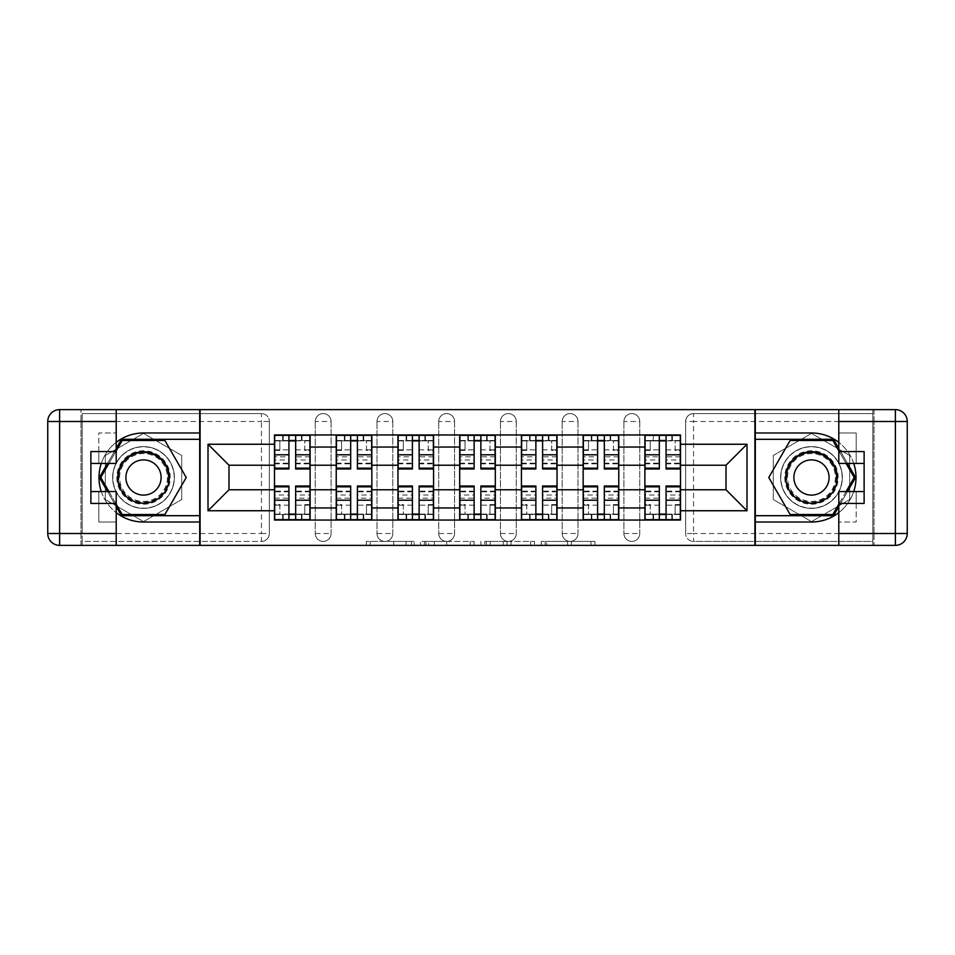 <?xml version="1.0" encoding="UTF-8"?>
<svg xmlns="http://www.w3.org/2000/svg" width="955" height="955" viewBox="0 0 955 955"><rect width="100%" height="100%" fill="white"/><g stroke="black" fill="none" stroke-linecap="round" stroke-linejoin="round"><path stroke-width="0.72" stroke-dasharray="4.78 3.58" d="M414.183 545.365L370.194 545.365L414.183 545.365L414.183 541.413L393.699 541.413L393.699 545.365L393.699 541.413L414.183 541.413L414.183 545.365L414.183 541.413L393.699 541.413L393.699 545.365L393.699 541.413L414.183 541.413L370.194 541.413L414.183 541.413M623.913 421.501A7.915 7.915 0 0 1 631.828 413.587A7.915 7.915 0 0 1 639.743 421.501A7.915 7.915 0 0 0 631.828 413.587A7.915 7.915 0 0 0 623.913 421.501L623.913 533.499A7.915 7.915 0 0 0 631.828 541.413A7.915 7.915 0 0 0 639.743 533.499L639.743 421.501A7.915 7.915 0 0 0 631.828 413.587A7.915 7.915 0 0 0 623.913 421.501L623.913 533.499A7.915 7.915 0 0 0 631.828 541.413A7.915 7.915 0 0 0 639.743 533.499L639.743 421.501L623.913 421.501M562.185 421.501A7.915 7.915 0 0 1 570.099 413.587A7.915 7.915 0 0 1 578.014 421.501A7.915 7.915 0 0 0 570.099 413.587A7.915 7.915 0 0 0 562.185 421.501L562.185 533.499A7.915 7.915 0 0 0 570.099 541.413A7.915 7.915 0 0 0 578.014 533.499L578.014 421.501A7.915 7.915 0 0 0 570.099 413.587A7.915 7.915 0 0 0 562.185 421.501L562.185 533.499A7.915 7.915 0 0 0 570.099 541.413A7.915 7.915 0 0 0 578.014 533.499L578.014 421.501L562.185 421.501M500.456 421.501A7.915 7.915 0 0 1 508.37 413.587A7.915 7.915 0 0 1 516.285 421.501A7.915 7.915 0 0 0 508.37 413.587A7.915 7.915 0 0 0 500.456 421.501L500.456 533.499A7.915 7.915 0 0 0 508.37 541.413A7.915 7.915 0 0 0 516.285 533.499L516.285 421.501A7.915 7.915 0 0 0 508.37 413.587A7.915 7.915 0 0 0 500.456 421.501L500.456 533.499A7.915 7.915 0 0 0 508.37 541.413A7.915 7.915 0 0 0 516.285 533.499L516.285 421.501L500.456 421.501M438.715 421.501A7.915 7.915 0 0 1 446.63 413.587A7.915 7.915 0 0 1 454.544 421.501A7.915 7.915 0 0 0 446.63 413.587A7.915 7.915 0 0 0 438.715 421.501L438.715 533.499A7.915 7.915 0 0 0 446.63 541.413A7.915 7.915 0 0 0 454.544 533.499L454.544 421.501A7.915 7.915 0 0 0 446.63 413.587A7.915 7.915 0 0 0 438.715 421.501L438.715 533.499A7.915 7.915 0 0 0 446.63 541.413A7.915 7.915 0 0 0 454.544 533.499L454.544 421.501L438.715 421.501M376.986 421.501A7.915 7.915 0 0 1 384.901 413.587A7.915 7.915 0 0 1 392.815 421.501A7.915 7.915 0 0 0 384.901 413.587A7.915 7.915 0 0 0 376.986 421.501L376.986 533.499A7.915 7.915 0 0 0 384.901 541.413A7.915 7.915 0 0 0 392.815 533.499L392.815 421.501A7.915 7.915 0 0 0 384.901 413.587A7.915 7.915 0 0 0 376.986 421.501L376.986 533.499A7.915 7.915 0 0 0 384.901 541.413A7.915 7.915 0 0 0 392.815 533.499L392.815 421.501L376.986 421.501M315.257 421.501A7.915 7.915 0 0 1 323.172 413.587A7.915 7.915 0 0 1 331.087 421.501A7.915 7.915 0 0 0 323.172 413.587A7.915 7.915 0 0 0 315.257 421.501L315.257 533.499A7.915 7.915 0 0 0 323.172 541.413A7.915 7.915 0 0 0 331.087 533.499L331.087 421.501A7.915 7.915 0 0 0 323.172 413.587A7.915 7.915 0 0 0 315.257 421.501L315.257 533.499A7.915 7.915 0 0 0 323.172 541.413A7.915 7.915 0 0 0 331.087 533.499L331.087 421.501L315.257 421.501M143.513 508.37A30.87 30.87 0 0 1 112.642 477.5A30.87 30.87 0 0 1 143.513 446.63A30.87 30.87 0 0 1 174.383 477.5A30.87 30.87 0 0 1 143.513 508.37A30.87 30.87 0 0 1 112.642 477.5A30.87 30.87 0 0 1 143.513 446.63A30.87 30.87 0 0 1 174.383 477.5A30.87 30.87 0 0 1 143.513 508.37A30.87 30.87 0 0 1 112.642 477.5A30.87 30.87 0 0 1 143.513 446.63A30.87 30.87 0 0 0 112.642 477.5A30.87 30.87 0 0 0 143.513 508.37A30.87 30.87 0 0 0 174.383 477.5A30.87 30.87 0 0 0 143.513 446.63A30.87 30.87 0 0 1 174.383 477.5A30.87 30.87 0 0 1 143.513 508.37M811.487 508.37A30.87 30.87 0 0 1 780.617 477.5A30.87 30.87 0 0 1 811.487 446.63A30.87 30.87 0 0 1 842.358 477.5A30.87 30.87 0 0 1 811.487 508.37A30.87 30.87 0 0 1 780.617 477.5A30.87 30.87 0 0 1 811.487 446.63A30.87 30.87 0 0 1 842.358 477.5A30.87 30.87 0 0 1 811.487 508.37A30.87 30.87 0 0 0 842.358 477.5A30.87 30.87 0 0 0 811.487 446.63A30.87 30.87 0 0 1 842.358 477.5A30.87 30.87 0 0 1 811.487 508.37A30.87 30.87 0 0 1 780.617 477.5A30.87 30.87 0 0 1 811.487 446.63A30.87 30.87 0 0 0 780.617 477.5A30.87 30.87 0 0 0 811.487 508.37M591.014 545.365L545.186 545.365L591.014 545.365L591.014 541.413L571.4 541.413L594.905 541.413L594.905 545.365L594.905 541.413L545.186 541.413L594.905 541.413L594.905 545.365L594.905 541.413L591.014 541.413L591.014 545.365M567.521 545.365L546.738 545.365L567.521 545.365L567.521 541.413L571.4 541.413L567.521 541.413L567.521 545.365L567.521 541.413L546.738 541.413L546.738 545.365L546.738 541.413L567.521 541.413L567.521 545.365M541.294 545.365L545.186 545.365L541.294 545.365L541.294 541.413L545.186 541.413L541.294 541.413L541.294 545.365M366.314 545.365L370.194 545.365L366.314 545.365L366.314 541.413L370.194 541.413L366.314 541.413L366.314 545.365M872.822 533.499L693.557 533.499L693.557 541.413L872.822 541.413L872.822 545.365L82.178 545.365L199.702 545.365L199.702 409.635L872.822 409.635L755.298 409.635L755.298 545.365L872.822 545.365L872.822 409.635L872.822 413.587L693.557 413.587A7.915 7.915 0 0 0 685.642 421.501L685.642 533.499A7.915 7.915 0 0 0 693.557 541.413A7.915 7.915 0 0 1 685.642 533.499A7.915 7.915 0 0 0 693.557 541.413L872.822 541.413L872.822 413.587L693.557 413.587A7.915 7.915 0 0 0 685.642 421.501L685.642 533.499L693.557 533.499L693.557 421.501L872.822 421.501M474.098 545.365L470.218 545.365L474.098 545.365L474.098 541.413L474.098 545.365M424.378 545.365L470.218 545.365L420.498 545.365L424.378 545.365L424.378 541.413L474.098 541.413L420.498 541.413L420.498 545.365L420.498 541.413L424.378 541.413L424.378 545.365M484.782 545.365L534.502 545.365L480.902 545.365L484.782 545.365L484.782 541.413L534.502 541.413L534.502 545.365L534.502 541.413L510.997 541.413L510.997 545.365M269.358 533.499L269.358 421.501A7.915 7.915 0 0 0 261.443 413.587A7.915 7.915 0 0 1 269.358 421.501A7.915 7.915 0 0 0 261.443 413.587L82.178 413.587L82.178 545.365L82.178 541.413L261.443 541.413A7.915 7.915 0 0 0 269.358 533.499L269.358 421.501L261.443 421.501L261.443 533.499L82.178 533.499L82.178 541.413L261.443 541.413A7.915 7.915 0 0 0 269.358 533.499A7.915 7.915 0 0 1 261.443 541.413L261.443 533.499L269.358 533.499M82.178 421.501L261.443 421.501L261.443 413.587L82.178 413.587L82.178 533.499M644.888 434.955L680.509 434.955L680.509 440.9L644.888 440.9L644.888 434.955L618.768 434.955L618.768 440.9L583.159 440.9L583.159 434.955L557.04 434.955L557.04 440.9L521.43 440.9L521.43 434.955L495.311 434.955L495.311 440.9L459.689 440.9L459.689 434.955L433.57 434.955L433.57 440.9L397.96 440.9L397.96 434.955L371.841 434.955L371.841 440.9L336.232 440.9L336.232 434.955L310.112 434.955L310.112 440.9L274.491 440.9L274.491 514.1L310.112 514.1L310.112 440.9M310.112 514.1L310.112 520.045L336.232 520.045L336.232 514.1L371.841 514.1L371.841 440.9M336.232 440.9L336.232 514.1M371.841 514.1L371.841 520.045L397.96 520.045L397.96 514.1L433.57 514.1L433.57 440.9M397.96 440.9L397.96 514.1M433.57 514.1L433.57 520.045L459.689 520.045L459.689 514.1L495.311 514.1L495.311 440.9M459.689 440.9L459.689 514.1M495.311 514.1L495.311 520.045L521.43 520.045L521.43 514.1L557.04 514.1L557.04 440.9M521.43 440.9L521.43 514.1M557.04 514.1L557.04 520.045L583.159 520.045L583.159 514.1L618.768 514.1L618.768 440.9M583.159 440.9L583.159 514.1M618.768 514.1L618.768 520.045L644.888 520.045L644.888 514.1L680.509 514.1L680.509 440.9M644.888 440.9L644.888 514.1M618.768 489.772L644.888 489.772M557.04 489.772L583.159 489.772M495.311 489.772L521.43 489.772M433.57 489.772L459.689 489.772M371.841 489.772L397.96 489.772M310.112 489.772L336.232 489.772M644.888 465.228L618.768 465.228M583.159 465.228L557.04 465.228M521.43 465.228L495.311 465.228M459.689 465.228L433.57 465.228M397.96 465.228L371.841 465.228M336.232 465.228L310.112 465.228M274.491 465.228L228.985 465.228L228.985 489.772L274.491 489.772M200.096 545.365L200.096 409.635M181.701 455.451L143.513 433.403L105.325 455.451L105.325 499.549L143.513 521.597L181.701 499.549L181.701 455.451L143.513 433.403L105.325 455.451L105.325 499.549L143.513 521.597L181.701 499.549L181.701 455.451M754.904 545.365L754.904 409.635M849.675 455.451L811.487 433.403L773.299 455.451L773.299 499.549L811.487 521.597L849.675 499.549L849.675 455.451L811.487 433.403L773.299 455.451L773.299 499.549L811.487 521.597L849.675 499.549L849.675 455.451M680.509 489.772L726.015 489.772L726.015 465.228L680.509 465.228M310.112 520.045L274.491 520.045L274.491 514.1M274.491 440.9L274.491 434.955L310.112 434.955M336.232 434.955L371.841 434.955M397.96 434.955L433.57 434.955M459.689 434.955L495.311 434.955M521.43 434.955L557.04 434.955M583.159 434.955L618.768 434.955M680.509 514.1L680.509 520.045L644.888 520.045M618.768 520.045L583.159 520.045M557.04 520.045L521.43 520.045M495.311 520.045L459.689 520.045M433.57 520.045L397.96 520.045M371.841 520.045L336.232 520.045M309.909 514.1L295.668 514.1M288.935 514.1L274.694 514.1M274.694 440.9L288.935 440.9M295.668 440.9L309.909 440.9M639.743 533.499A7.915 7.915 0 0 1 631.828 541.413A7.915 7.915 0 0 1 623.913 533.499L639.743 533.499M578.014 533.499A7.915 7.915 0 0 1 570.099 541.413A7.915 7.915 0 0 1 562.185 533.499L578.014 533.499M516.285 533.499A7.915 7.915 0 0 1 508.37 541.413A7.915 7.915 0 0 1 500.456 533.499L516.285 533.499M454.544 533.499A7.915 7.915 0 0 1 446.63 541.413A7.915 7.915 0 0 1 438.715 533.499L454.544 533.499M392.815 533.499A7.915 7.915 0 0 1 384.901 541.413A7.915 7.915 0 0 1 376.986 533.499L392.815 533.499M331.087 533.499A7.915 7.915 0 0 1 323.172 541.413A7.915 7.915 0 0 1 315.257 533.499L331.087 533.499M371.65 514.1L357.397 514.1M350.676 514.1L336.423 514.1M336.423 440.9L350.676 440.9M357.397 440.9L371.65 440.9M433.379 514.1L419.126 514.1M412.405 514.1L398.163 514.1M398.163 440.9L412.405 440.9M419.126 440.9L433.379 440.9M495.108 514.1L480.866 514.1M474.134 514.1L459.892 514.1M459.892 440.9L474.134 440.9M480.866 440.9L495.108 440.9M556.837 514.1L542.595 514.1M535.874 514.1L521.621 514.1M521.621 440.9L535.874 440.9M542.595 440.9L556.837 440.9M618.577 514.1L604.324 514.1M597.603 514.1L583.35 514.1M583.35 440.9L597.603 440.9M604.324 440.9L618.577 440.9M680.306 514.1L666.065 514.1M659.332 514.1L645.091 514.1M645.091 440.9L659.332 440.9M666.065 440.9L680.306 440.9M428.652 545.365L434.286 545.365L428.652 545.365L428.652 541.413L425.942 541.413L425.942 545.365L425.942 541.413L434.286 541.413L428.652 541.413L428.652 545.365M434.286 545.365L446.713 545.365L434.286 545.365L434.286 541.413L446.713 541.413L446.713 545.365L446.713 541.413L434.286 541.413L434.286 545.365M484.782 541.413L507.117 541.413L507.117 545.365L507.117 541.413L503.237 541.413L507.117 541.413L507.117 545.365L507.117 541.413L510.997 541.413M486.334 541.413L486.334 545.365L486.334 541.413M480.902 541.413L480.902 545.365L480.902 541.413M309.909 456.812L295.668 456.812L295.668 440.506L309.909 440.506L309.909 435.361L301.41 435.361L301.41 440.506L309.909 440.506L304.764 440.506L304.764 450.39L309.909 450.39L309.909 440.506L309.909 450.39L304.764 450.39L304.764 440.506L309.909 440.506L309.909 468.989M283.205 435.361L283.205 440.506L283.205 435.361L274.694 435.361L274.694 450.39L279.839 450.39L279.839 440.506L274.694 440.506L274.694 450.39L279.839 450.39L279.839 440.506L274.694 440.506L288.935 440.506L288.935 435.361L301.41 435.361L301.41 440.506L274.694 440.506L274.694 463.844L274.694 456.812L288.935 456.812L288.935 463.844L288.935 440.506M295.668 456.812L295.668 460.012L309.909 460.012M295.668 460.012L295.668 468.989M288.935 456.812L288.935 468.989M274.694 456.812L274.694 460.012L288.935 460.012M274.694 460.012L274.694 468.989M295.668 440.506L295.668 435.361M274.694 498.188L288.935 498.188L288.935 514.494L274.694 514.494L274.694 519.639L283.205 519.639L283.205 514.494L274.694 514.494L279.839 514.494L279.839 504.61L274.694 504.61L274.694 514.494L274.694 504.61L279.839 504.61L279.839 514.494L274.694 514.494L274.694 486.011M301.41 519.639L301.41 514.494L301.41 519.639L309.909 519.639L309.909 504.61L304.764 504.61L304.764 514.494L309.909 514.494L309.909 504.61L304.764 504.61L304.764 514.494L309.909 514.494L295.668 514.494L295.668 519.639L283.205 519.639L283.205 514.494L309.909 514.494L309.909 491.157L309.909 498.188L295.668 498.188L295.668 491.157L295.668 514.494M288.935 498.188L288.935 494.988L274.694 494.988M288.935 494.988L288.935 486.011M295.668 498.188L295.668 486.011M309.909 498.188L309.909 494.988L295.668 494.988M309.909 494.988L309.909 486.011M288.935 514.494L288.935 519.639M371.65 456.812L357.397 456.812L357.397 440.506L371.65 440.506L371.65 435.361L363.139 435.361L363.139 440.506L371.65 440.506L366.505 440.506L366.505 450.39L371.65 450.39L371.65 440.506L371.65 450.39L366.505 450.39L366.505 440.506L371.65 440.506L371.65 468.989M344.934 435.361L344.934 440.506L344.934 435.361L336.423 435.361L336.423 450.39L341.568 450.39L341.568 440.506L336.423 440.506L336.423 450.39L341.568 450.39L341.568 440.506L336.423 440.506L350.676 440.506L350.676 435.361L363.139 435.361L363.139 440.506L336.423 440.506L336.423 463.844L336.423 456.812L350.676 456.812L350.676 463.844L350.676 440.506M357.397 456.812L357.397 460.012L371.65 460.012M357.397 460.012L357.397 468.989M350.676 456.812L350.676 468.989M336.423 456.812L336.423 460.012L350.676 460.012M336.423 460.012L336.423 468.989M357.397 440.506L357.397 435.361M433.379 456.812L419.126 456.812L419.126 440.506L433.379 440.506L433.379 435.361L424.868 435.361L424.868 440.506L433.379 440.506L428.234 440.506L428.234 450.39L433.379 450.39L433.379 440.506L433.379 450.39L428.234 450.39L428.234 440.506L433.379 440.506L433.379 468.989M406.663 435.361L406.663 440.506L406.663 435.361L398.163 435.361L398.163 450.39L403.308 450.39L403.308 440.506L398.163 440.506L398.163 450.39L403.308 450.39L403.308 440.506L398.163 440.506L412.405 440.506L412.405 435.361L424.868 435.361L424.868 440.506L398.163 440.506L398.163 463.844L398.163 456.812L412.405 456.812L412.405 463.844L412.405 440.506M419.126 456.812L419.126 460.012L433.379 460.012M419.126 460.012L419.126 468.989M412.405 456.812L412.405 468.989M398.163 456.812L398.163 460.012L412.405 460.012M398.163 460.012L398.163 468.989M419.126 440.506L419.126 435.361M116.212 442.344A44.515 44.515 0 0 0 101.266 463.45M101.266 491.55A44.515 44.515 0 0 0 116.212 512.656M116.212 409.635L116.212 451.584L98.795 451.584L98.795 463.45L98.795 432.985L116.212 432.985L98.795 432.985L98.795 451.584M90.88 503.416L90.88 463.45L116.212 463.45L116.212 451.584M90.88 491.55L98.795 491.55L98.795 522.015L98.795 491.55L116.212 491.55L116.212 545.365M98.795 522.015L116.212 522.015L98.795 522.015M80.996 421.501L80.996 533.499L59.616 533.499L59.616 421.501L80.996 421.501L80.996 409.635L80.996 545.365L199.702 545.365M199.702 409.635L59.616 409.635A11.866 11.866 0 0 0 47.75 421.501L47.75 533.499A11.866 11.866 0 0 0 59.616 545.365L80.996 545.365L80.996 533.499M90.88 463.45L90.88 451.584M199.702 522.015L143.513 522.015A44.515 44.515 0 0 1 98.998 477.5A44.515 44.515 0 0 1 143.513 432.985L199.702 432.985M107.533 491.55L116.212 506.58M116.212 448.42L107.533 463.45M199.702 439.312L121.464 439.312L99.416 477.5L121.464 515.688L199.702 515.688M838.788 512.656A44.515 44.515 0 0 0 853.734 491.55M853.734 463.45A44.515 44.515 0 0 0 838.788 442.344M838.788 545.365L838.788 503.416L856.205 503.416L856.205 491.55L856.205 522.015L838.788 522.015L856.205 522.015L856.205 503.416M864.12 451.584L864.12 491.55L838.788 491.55L838.788 503.416M864.12 463.45L856.205 463.45L856.205 432.985L856.205 463.45L838.788 463.45L838.788 409.635M856.205 432.985L838.788 432.985L856.205 432.985M874.004 533.499L874.004 421.501L895.384 421.501L895.384 533.499L874.004 533.499L874.004 545.365L874.004 409.635L755.298 409.635M755.298 545.365L895.384 545.365A11.866 11.866 0 0 0 907.25 533.499L907.25 421.501A11.866 11.866 0 0 0 895.384 409.635L874.004 409.635L874.004 421.501M864.12 491.55L864.12 503.416M755.298 432.985L811.487 432.985A44.515 44.515 0 0 1 856.002 477.5A44.515 44.515 0 0 1 811.487 522.015L755.298 522.015M847.467 463.45L838.788 448.42M838.788 506.58L847.467 491.55M755.298 515.688L833.536 515.688L855.585 477.5L833.536 439.312L755.298 439.312M116.808 477.5A26.716 26.716 0 0 0 143.513 504.216A26.716 26.716 0 0 0 170.229 477.5A26.716 26.716 0 0 0 143.513 450.784A26.716 26.716 0 0 0 116.808 477.5M168.247 477.5A24.735 24.735 0 0 1 143.513 502.235A24.735 24.735 0 0 1 118.778 477.5A24.735 24.735 0 0 0 143.513 502.235A24.735 24.735 0 0 0 168.247 477.5A24.735 24.735 0 0 0 143.513 452.765A24.735 24.735 0 0 0 118.778 477.5A24.735 24.735 0 0 1 143.513 452.765A24.735 24.735 0 0 1 168.247 477.5A24.735 24.735 0 0 0 143.513 452.765A24.735 24.735 0 0 0 118.778 477.5M161.12 477.5A17.608 17.608 0 0 1 143.513 495.108A17.608 17.608 0 0 1 125.905 477.5A17.608 17.608 0 0 1 143.513 459.892A17.608 17.608 0 0 1 161.12 477.5M112.845 477.5A30.667 30.667 0 0 1 143.513 446.833A30.667 30.667 0 0 1 174.18 477.5A30.667 30.667 0 0 1 143.513 508.167A30.667 30.667 0 0 1 112.845 477.5A30.667 30.667 0 0 1 143.513 446.833A30.667 30.667 0 0 1 174.18 477.5A30.667 30.667 0 0 1 143.513 508.167A30.667 30.667 0 0 1 112.845 477.5M164.881 440.506L186.237 477.5L164.881 514.494L122.156 514.494L100.788 477.5L122.156 440.506L164.881 440.506M116.212 504.204L108.906 491.55M108.906 463.45L116.212 450.796M784.771 477.5A26.716 26.716 0 0 0 811.487 504.216A26.716 26.716 0 0 0 838.192 477.5A26.716 26.716 0 0 0 811.487 450.784A26.716 26.716 0 0 0 784.771 477.5M836.222 477.5A24.735 24.735 0 0 1 811.487 502.235A24.735 24.735 0 0 1 786.753 477.5A24.735 24.735 0 0 0 811.487 502.235A24.735 24.735 0 0 0 836.222 477.5A24.735 24.735 0 0 0 811.487 452.765A24.735 24.735 0 0 0 786.753 477.5A24.735 24.735 0 0 1 811.487 452.765A24.735 24.735 0 0 1 836.222 477.5A24.735 24.735 0 0 0 811.487 452.765A24.735 24.735 0 0 0 786.753 477.5M829.095 477.5A17.608 17.608 0 0 1 811.487 495.108A17.608 17.608 0 0 1 793.88 477.5A17.608 17.608 0 0 1 811.487 459.892A17.608 17.608 0 0 1 829.095 477.5M780.82 477.5A30.667 30.667 0 0 1 811.487 446.833A30.667 30.667 0 0 1 842.155 477.5A30.667 30.667 0 0 1 811.487 508.167A30.667 30.667 0 0 1 780.82 477.5A30.667 30.667 0 0 1 811.487 446.833A30.667 30.667 0 0 1 842.155 477.5A30.667 30.667 0 0 1 811.487 508.167A30.667 30.667 0 0 1 780.82 477.5M832.844 440.506L854.212 477.5L832.844 514.494L790.119 514.494L768.763 477.5L790.119 440.506L832.844 440.506M838.788 450.796L846.094 463.45M846.094 491.55L838.788 504.204M336.423 498.188L350.676 498.188L350.676 514.494L336.423 514.494L336.423 519.639L344.934 519.639L344.934 514.494L336.423 514.494L341.568 514.494L341.568 504.61L336.423 504.61L336.423 514.494L336.423 504.61L341.568 504.61L341.568 514.494L336.423 514.494L336.423 486.011M363.139 519.639L363.139 514.494L363.139 519.639L371.65 519.639L371.65 504.61L366.505 504.61L366.505 514.494L371.65 514.494L371.65 504.61L366.505 504.61L366.505 514.494L371.65 514.494L357.397 514.494L357.397 519.639L344.934 519.639L344.934 514.494L371.65 514.494L371.65 491.157L371.65 498.188L357.397 498.188L357.397 491.157L357.397 514.494M350.676 498.188L350.676 494.988L336.423 494.988M350.676 494.988L350.676 486.011M357.397 498.188L357.397 486.011M371.65 498.188L371.65 494.988L357.397 494.988M371.65 494.988L371.65 486.011M350.676 514.494L350.676 519.639M398.163 498.188L412.405 498.188L412.405 514.494L398.163 514.494L398.163 519.639L406.663 519.639L406.663 514.494L398.163 514.494L403.308 514.494L403.308 504.61L398.163 504.61L398.163 514.494L398.163 504.61L403.308 504.61L403.308 514.494L398.163 514.494L398.163 486.011M424.868 519.639L424.868 514.494L424.868 519.639L433.379 519.639L433.379 504.61L428.234 504.61L428.234 514.494L433.379 514.494L433.379 504.61L428.234 504.61L428.234 514.494L433.379 514.494L419.126 514.494L419.126 519.639L406.663 519.639L406.663 514.494L433.379 514.494L433.379 491.157L433.379 498.188L419.126 498.188L419.126 491.157L419.126 514.494M412.405 498.188L412.405 494.988L398.163 494.988M412.405 494.988L412.405 486.011M419.126 498.188L419.126 486.011M433.379 498.188L433.379 494.988L419.126 494.988M433.379 494.988L433.379 486.011M412.405 514.494L412.405 519.639M495.108 456.812L480.866 456.812L480.866 440.506L495.108 440.506L495.108 435.361L486.596 435.361L486.596 440.506L495.108 440.506L489.963 440.506L489.963 450.39L495.108 450.39L495.108 440.506L495.108 450.39L489.963 450.39L489.963 440.506L495.108 440.506L495.108 468.989M468.404 435.361L468.404 440.506L468.404 435.361L459.892 435.361L459.892 450.39L465.037 450.39L465.037 440.506L459.892 440.506L459.892 450.39L465.037 450.39L465.037 440.506L459.892 440.506L474.134 440.506L474.134 435.361L486.596 435.361L486.596 440.506L459.892 440.506L459.892 463.844L459.892 456.812L474.134 456.812L474.134 463.844L474.134 440.506M480.866 456.812L480.866 460.012L495.108 460.012M480.866 460.012L480.866 468.989M474.134 456.812L474.134 468.989M459.892 456.812L459.892 460.012L474.134 460.012M459.892 460.012L459.892 468.989M480.866 440.506L480.866 435.361M556.837 456.812L542.595 456.812L542.595 440.506L556.837 440.506L556.837 435.361L548.337 435.361L548.337 440.506L556.837 440.506L551.692 440.506L551.692 450.39L556.837 450.39L556.837 440.506L556.837 450.39L551.692 450.39L551.692 440.506L556.837 440.506L556.837 468.989M530.132 435.361L530.132 440.506L530.132 435.361L521.621 435.361L521.621 450.39L526.766 450.39L526.766 440.506L521.621 440.506L521.621 450.39L526.766 450.39L526.766 440.506L521.621 440.506L535.874 440.506L535.874 435.361L548.337 435.361L548.337 440.506L521.621 440.506L521.621 463.844L521.621 456.812L535.874 456.812L535.874 463.844L535.874 440.506M542.595 456.812L542.595 460.012L556.837 460.012M542.595 460.012L542.595 468.989M535.874 456.812L535.874 468.989M521.621 456.812L521.621 460.012L535.874 460.012M521.621 460.012L521.621 468.989M542.595 440.506L542.595 435.361M618.577 456.812L604.324 456.812L604.324 440.506L618.577 440.506L618.577 435.361L610.066 435.361L610.066 440.506L618.577 440.506L613.432 440.506L613.432 450.39L618.577 450.39L618.577 440.506L618.577 450.39L613.432 450.39L613.432 440.506L618.577 440.506L618.577 468.989M591.861 435.361L591.861 440.506L591.861 435.361L583.35 435.361L583.35 450.39L588.495 450.39L588.495 440.506L583.35 440.506L583.35 450.39L588.495 450.39L588.495 440.506L583.35 440.506L597.603 440.506L597.603 435.361L610.066 435.361L610.066 440.506L583.35 440.506L583.35 463.844L583.35 456.812L597.603 456.812L597.603 463.844L597.603 440.506M604.324 456.812L604.324 460.012L618.577 460.012M604.324 460.012L604.324 468.989M597.603 456.812L597.603 468.989M583.35 456.812L583.35 460.012L597.603 460.012M583.35 460.012L583.35 468.989M604.324 440.506L604.324 435.361M459.892 498.188L474.134 498.188L474.134 514.494L459.892 514.494L459.892 519.639L468.404 519.639L468.404 514.494L459.892 514.494L465.037 514.494L465.037 504.61L459.892 504.61L459.892 514.494L459.892 504.61L465.037 504.61L465.037 514.494L459.892 514.494L459.892 486.011M486.596 519.639L486.596 514.494L486.596 519.639L495.108 519.639L495.108 504.61L489.963 504.61L489.963 514.494L495.108 514.494L495.108 504.61L489.963 504.61L489.963 514.494L495.108 514.494L480.866 514.494L480.866 519.639L468.404 519.639L468.404 514.494L495.108 514.494L495.108 491.157L495.108 498.188L480.866 498.188L480.866 491.157L480.866 514.494M474.134 498.188L474.134 494.988L459.892 494.988M474.134 494.988L474.134 486.011M480.866 498.188L480.866 486.011M495.108 498.188L495.108 494.988L480.866 494.988M495.108 494.988L495.108 486.011M474.134 514.494L474.134 519.639M521.621 498.188L535.874 498.188L535.874 514.494L521.621 514.494L521.621 519.639L530.132 519.639L530.132 514.494L521.621 514.494L526.766 514.494L526.766 504.61L521.621 504.61L521.621 514.494L521.621 504.61L526.766 504.61L526.766 514.494L521.621 514.494L521.621 486.011M548.337 519.639L548.337 514.494L548.337 519.639L556.837 519.639L556.837 504.61L551.692 504.61L551.692 514.494L556.837 514.494L556.837 504.61L551.692 504.61L551.692 514.494L556.837 514.494L542.595 514.494L542.595 519.639L530.132 519.639L530.132 514.494L556.837 514.494L556.837 491.157L556.837 498.188L542.595 498.188L542.595 491.157L542.595 514.494M535.874 498.188L535.874 494.988L521.621 494.988M535.874 494.988L535.874 486.011M542.595 498.188L542.595 486.011M556.837 498.188L556.837 494.988L542.595 494.988M556.837 494.988L556.837 486.011M535.874 514.494L535.874 519.639M583.35 498.188L597.603 498.188L597.603 514.494L583.35 514.494L583.35 519.639L591.861 519.639L591.861 514.494L583.35 514.494L588.495 514.494L588.495 504.61L583.35 504.61L583.35 514.494L583.35 504.61L588.495 504.61L588.495 514.494L583.35 514.494L583.35 486.011M610.066 519.639L610.066 514.494L610.066 519.639L618.577 519.639L618.577 504.61L613.432 504.61L613.432 514.494L618.577 514.494L618.577 504.61L613.432 504.61L613.432 514.494L618.577 514.494L604.324 514.494L604.324 519.639L591.861 519.639L591.861 514.494L618.577 514.494L618.577 491.157L618.577 498.188L604.324 498.188L604.324 491.157L604.324 514.494M597.603 498.188L597.603 494.988L583.35 494.988M597.603 494.988L597.603 486.011M604.324 498.188L604.324 486.011M618.577 498.188L618.577 494.988L604.324 494.988M618.577 494.988L618.577 486.011M597.603 514.494L597.603 519.639M680.306 456.812L666.065 456.812L666.065 440.506L680.306 440.506L680.306 435.361L671.795 435.361L671.795 440.506L680.306 440.506L675.161 440.506L675.161 450.39L680.306 450.39L680.306 440.506L680.306 450.39L675.161 450.39L675.161 440.506L680.306 440.506L680.306 468.989M645.091 435.361L645.091 450.39L650.236 450.39L650.236 440.506L645.091 440.506L645.091 450.39L650.236 450.39L650.236 440.506L645.091 440.506L659.332 440.506L659.332 435.361L671.795 435.361L671.795 440.506L645.091 440.506L645.091 463.844L645.091 456.812L659.332 456.812L659.332 463.844L659.332 440.506M666.065 456.812L666.065 460.012L680.306 460.012M666.065 460.012L666.065 468.989M659.332 456.812L659.332 468.989M645.091 456.812L645.091 460.012L659.332 460.012M645.091 460.012L645.091 468.989M653.59 435.361L653.005 440.506M666.065 440.506L666.065 435.361M645.091 498.188L659.332 498.188L659.332 514.494L645.091 514.494L645.091 519.639L653.59 519.639L653.59 514.494L645.091 514.494L650.236 514.494L650.236 504.61L645.091 504.61L645.091 514.494L645.091 504.61L650.236 504.61L650.236 514.494L645.091 514.494L645.091 486.011M671.795 519.639L671.795 514.494L671.795 519.639L680.306 519.639L680.306 504.61L675.161 504.61L675.161 514.494L680.306 514.494L680.306 504.61L675.161 504.61L675.161 514.494L680.306 514.494L666.065 514.494L666.065 519.639L653.59 519.639L653.59 514.494L680.306 514.494L680.306 491.157L680.306 498.188L666.065 498.188L666.065 491.157L666.065 514.494M659.332 498.188L659.332 494.988L645.091 494.988M659.332 494.988L659.332 486.011M666.065 498.188L666.065 486.011M680.306 498.188L680.306 494.988L666.065 494.988M680.306 494.988L680.306 486.011M659.332 514.494L659.332 519.639M411.474 541.413L411.474 545.365L411.474 541.413M693.557 413.587A7.915 7.915 0 0 0 685.642 421.501L693.557 421.501L693.557 413.587M406.126 541.413L406.126 545.365L406.126 541.413M370.194 541.413L370.194 545.365L370.194 541.413M470.218 541.413L470.218 545.365L470.218 541.413M530.622 541.413L530.622 545.365L530.622 541.413M503.237 541.413L503.237 545.365L503.237 541.413M490.225 541.413L490.225 545.365L490.225 541.413M571.4 541.413L571.4 545.365L571.4 541.413M545.186 541.413L545.186 545.365L545.186 541.413M301.995 435.361L301.995 440.506M295.668 449.829L309.909 449.829M295.668 463.187L309.909 463.187M274.694 449.829L288.935 449.829M274.694 463.187L288.935 463.187M282.608 435.361L282.608 440.506M282.608 519.639L282.608 514.494M288.935 505.171L274.694 505.171M288.935 491.813L274.694 491.813M309.909 505.171L295.668 505.171M309.909 491.813L295.668 491.813M301.995 519.639L301.995 514.494M363.736 435.361L363.736 440.506M357.397 449.829L371.65 449.829M357.397 463.187L371.65 463.187M336.423 449.829L350.676 449.829M336.423 463.187L350.676 463.187M344.337 435.361L344.337 440.506M425.464 435.361L425.464 440.506M419.126 449.829L433.379 449.829M419.126 463.187L433.379 463.187M398.163 449.829L412.405 449.829M398.163 463.187L412.405 463.187M406.078 435.361L406.078 440.506M98.795 503.416L116.212 503.416M59.616 409.635L59.616 421.501L47.75 421.501A11.866 11.866 0 0 1 59.616 409.635M59.616 545.365A11.866 11.866 0 0 1 47.75 533.499L59.616 533.499L59.616 545.365M856.205 451.584L838.788 451.584M895.384 545.365L895.384 533.499L907.25 533.499A11.866 11.866 0 0 1 895.384 545.365M895.384 409.635A11.866 11.866 0 0 1 907.25 421.501L895.384 421.501L895.384 409.635M167.435 477.5A23.923 23.923 0 0 1 143.513 501.423A23.923 23.923 0 0 1 119.59 477.5A23.923 23.923 0 0 1 143.513 453.577A23.923 23.923 0 0 1 167.435 477.5M835.41 477.5A23.923 23.923 0 0 1 811.487 501.423A23.923 23.923 0 0 1 787.565 477.5A23.923 23.923 0 0 1 811.487 453.577A23.923 23.923 0 0 1 835.41 477.5M344.337 519.639L344.337 514.494M350.676 505.171L336.423 505.171M350.676 491.813L336.423 491.813M371.65 505.171L357.397 505.171M371.65 491.813L357.397 491.813M363.736 519.639L363.736 514.494M406.078 519.639L406.078 514.494M412.405 505.171L398.163 505.171M412.405 491.813L398.163 491.813M433.379 505.171L419.126 505.171M433.379 491.813L419.126 491.813M425.464 519.639L425.464 514.494M487.193 435.361L487.193 440.506M480.866 449.829L495.108 449.829M480.866 463.187L495.108 463.187M459.892 449.829L474.134 449.829M459.892 463.187L474.134 463.187M467.807 435.361L467.807 440.506M548.922 435.361L548.922 440.506M542.595 449.829L556.837 449.829M542.595 463.187L556.837 463.187M521.621 449.829L535.874 449.829M521.621 463.187L535.874 463.187M529.536 435.361L529.536 440.506M610.663 435.361L610.663 440.506M604.324 449.829L618.577 449.829M604.324 463.187L618.577 463.187M583.35 449.829L597.603 449.829M583.35 463.187L597.603 463.187M591.264 435.361L591.264 440.506M467.807 519.639L467.807 514.494M474.134 505.171L459.892 505.171M474.134 491.813L459.892 491.813M495.108 505.171L480.866 505.171M495.108 491.813L480.866 491.813M487.193 519.639L487.193 514.494M529.536 519.639L529.536 514.494M535.874 505.171L521.621 505.171M535.874 491.813L521.621 491.813M556.837 505.171L542.595 505.171M556.837 491.813L542.595 491.813M548.922 519.639L548.922 514.494M591.264 519.639L591.264 514.494M597.603 505.171L583.35 505.171M597.603 491.813L583.35 491.813M618.577 505.171L604.324 505.171M618.577 491.813L604.324 491.813M610.663 519.639L610.663 514.494M672.392 435.361L672.392 440.506M666.065 449.829L680.306 449.829M666.065 463.187L680.306 463.187M645.091 449.829L659.332 449.829M645.091 463.187L659.332 463.187M653.005 519.639L653.005 514.494M659.332 505.171L645.091 505.171M659.332 491.813L645.091 491.813M680.306 505.171L666.065 505.171M680.306 491.813L666.065 491.813M672.392 519.639L672.392 514.494M295.668 463.844L309.909 463.844M274.694 463.844L288.935 463.844M288.935 491.157L274.694 491.157M309.909 491.157L295.668 491.157M357.397 463.844L371.65 463.844M336.423 463.844L350.676 463.844M419.126 463.844L433.379 463.844M398.163 463.844L412.405 463.844M350.676 491.157L336.423 491.157M371.65 491.157L357.397 491.157M412.405 491.157L398.163 491.157M433.379 491.157L419.126 491.157M480.866 463.844L495.108 463.844M459.892 463.844L474.134 463.844M542.595 463.844L556.837 463.844M521.621 463.844L535.874 463.844M604.324 463.844L618.577 463.844M583.35 463.844L597.603 463.844M474.134 491.157L459.892 491.157M495.108 491.157L480.866 491.157M535.874 491.157L521.621 491.157M556.837 491.157L542.595 491.157M597.603 491.157L583.35 491.157M618.577 491.157L604.324 491.157M666.065 463.844L680.306 463.844M645.091 463.844L659.332 463.844M659.332 491.157L645.091 491.157M680.306 491.157L666.065 491.157"/><path stroke-width="1.43" d="M116.212 512.656A44.515 44.515 0 0 0 143.513 522.015L199.702 522.015L199.702 545.365L755.298 545.365L755.298 522.015L811.487 522.015A44.515 44.515 0 0 0 838.788 512.656M838.788 442.344A44.515 44.515 0 0 0 811.487 432.985L755.298 432.985L755.298 409.635L199.702 409.635L199.702 432.985L143.513 432.985A44.515 44.515 0 0 0 116.212 442.344M336.232 520.045L336.232 447.036L310.112 447.036L310.112 520.045M310.112 447.036L310.112 434.955M336.232 447.036L336.232 434.955M371.841 434.955L371.841 520.045M397.96 520.045L397.96 434.955M433.57 434.955L433.57 520.045M459.689 520.045L459.689 434.955M495.311 434.955L495.311 520.045M521.43 520.045L521.43 434.955M557.04 434.955L557.04 520.045M583.159 520.045L583.159 434.955M618.768 434.955L618.768 520.045M644.888 520.045L644.888 434.955M644.888 489.772L618.768 489.772M583.159 489.772L557.04 489.772M521.43 489.772L495.311 489.772M459.689 489.772L433.57 489.772M397.96 489.772L371.841 489.772M336.232 489.772L310.112 489.772M644.888 465.228L618.768 465.228M583.159 465.228L557.04 465.228M521.43 465.228L495.311 465.228M459.689 465.228L433.57 465.228M397.96 465.228L371.841 465.228M336.232 465.228L310.112 465.228M228.985 489.772L274.491 489.772L274.491 465.228L228.985 465.228L228.985 489.772L208.011 510.746L208.011 444.254L274.491 444.254L274.491 465.228M680.509 465.228L680.509 489.772L726.015 489.772L726.015 465.228L680.509 465.228L680.509 434.955L274.491 434.955L274.491 444.254M680.509 444.254L746.989 444.254L746.989 510.746L680.509 510.746L680.509 489.772M274.491 489.772L274.491 520.045L680.509 520.045L680.509 510.746M274.491 510.746L208.011 510.746M754.904 545.365L754.904 409.635M200.096 545.365L200.096 409.635M295.668 514.1L288.935 514.1M288.935 440.9L295.668 440.9M357.397 514.1L350.676 514.1M350.676 440.9L357.397 440.9M419.126 514.1L412.405 514.1M412.405 440.9L419.126 440.9M480.866 514.1L474.134 514.1M474.134 440.9L480.866 440.9M542.595 514.1L535.874 514.1M535.874 440.9L542.595 440.9M604.324 514.1L597.603 514.1M597.603 440.9L604.324 440.9M666.065 514.1L659.332 514.1M659.332 440.9L666.065 440.9M208.011 444.254L228.985 465.228M726.015 489.772L746.989 510.746M726.015 465.228L746.989 444.254M295.668 468.989L295.668 435.361L309.909 435.361L309.909 468.989L295.668 468.989M288.935 440.506L295.668 440.506M295.668 435.361L274.694 435.361L274.694 468.989L288.935 468.989L288.935 435.361L283.205 435.361M288.935 486.011L288.935 519.639L274.694 519.639L274.694 486.011L288.935 486.011M295.668 514.494L288.935 514.494M288.935 519.639L309.909 519.639L309.909 486.011L295.668 486.011L295.668 519.639L301.41 519.639M357.397 468.989L357.397 435.361L371.65 435.361L371.65 468.989L357.397 468.989M350.676 440.506L357.397 440.506M357.397 435.361L336.423 435.361L336.423 468.989L350.676 468.989L350.676 435.361L344.934 435.361M419.126 468.989L419.126 435.361L433.379 435.361L433.379 468.989L419.126 468.989M412.405 440.506L419.126 440.506M419.126 435.361L398.163 435.361L398.163 468.989L412.405 468.989L412.405 435.361L406.663 435.361M101.266 463.45A44.515 44.515 0 0 0 101.266 491.55M199.702 409.635L116.212 409.635L116.212 463.45L90.88 463.45M199.702 545.365L59.616 545.365A11.866 11.866 0 0 1 47.75 533.499L47.75 421.501A11.866 11.866 0 0 1 59.616 409.635L116.212 409.635M199.702 522.015L199.702 432.985M90.88 491.55L116.212 491.55L116.212 545.365M116.212 451.584L90.88 451.584L90.88 503.416L116.212 503.416M199.702 439.312L121.464 439.312L116.212 448.42M116.212 506.58L121.464 515.688L199.702 515.688M107.533 463.45L99.416 477.5L107.533 491.55M853.734 491.55A44.515 44.515 0 0 0 853.734 463.45M755.298 545.365L838.788 545.365L838.788 491.55L864.12 491.55M755.298 409.635L895.384 409.635A11.866 11.866 0 0 1 907.25 421.501L907.25 533.499A11.866 11.866 0 0 1 895.384 545.365L838.788 545.365M755.298 432.985L755.298 522.015M864.12 463.45L838.788 463.45L838.788 409.635M838.788 503.416L864.12 503.416L864.12 451.584L838.788 451.584M755.298 515.688L833.536 515.688L838.788 506.58M838.788 448.42L833.536 439.312L755.298 439.312M847.467 491.55L855.585 477.5L847.467 463.45M117.787 477.5A25.725 25.725 0 0 0 143.513 503.225A25.725 25.725 0 0 0 169.238 477.5A25.725 25.725 0 0 0 143.513 451.775A25.725 25.725 0 0 0 117.787 477.5M125.905 477.5A17.608 17.608 0 0 0 143.513 495.108A17.608 17.608 0 0 0 161.12 477.5A17.608 17.608 0 0 0 143.513 459.892A17.608 17.608 0 0 0 125.905 477.5M116.212 450.796L122.156 440.506L164.881 440.506L186.237 477.5L164.881 514.494L122.156 514.494L116.212 504.204M108.906 491.55L100.788 477.5L108.906 463.45M785.762 477.5A25.725 25.725 0 0 0 811.487 503.225A25.725 25.725 0 0 0 837.213 477.5A25.725 25.725 0 0 0 811.487 451.775A25.725 25.725 0 0 0 785.762 477.5M793.88 477.5A17.608 17.608 0 0 0 811.487 495.108A17.608 17.608 0 0 0 829.095 477.5A17.608 17.608 0 0 0 811.487 459.892A17.608 17.608 0 0 0 793.88 477.5M838.788 504.204L832.844 514.494L790.119 514.494L768.763 477.5L790.119 440.506L832.844 440.506L838.788 450.796M846.094 463.45L854.212 477.5L846.094 491.55M350.676 486.011L350.676 519.639L336.423 519.639L336.423 486.011L350.676 486.011M357.397 514.494L350.676 514.494M350.676 519.639L371.65 519.639L371.65 486.011L357.397 486.011L357.397 519.639L363.139 519.639M412.405 486.011L412.405 519.639L398.163 519.639L398.163 486.011L412.405 486.011M419.126 514.494L412.405 514.494M412.405 519.639L433.379 519.639L433.379 486.011L419.126 486.011L419.126 519.639L424.868 519.639M480.866 468.989L480.866 435.361L495.108 435.361L495.108 468.989L480.866 468.989M474.134 440.506L480.866 440.506M480.866 435.361L459.892 435.361L459.892 468.989L474.134 468.989L474.134 435.361L468.404 435.361M542.595 468.989L542.595 435.361L556.837 435.361L556.837 468.989L542.595 468.989M535.874 440.506L542.595 440.506M542.595 435.361L521.621 435.361L521.621 468.989L535.874 468.989L535.874 435.361L530.132 435.361M604.324 468.989L604.324 435.361L618.577 435.361L618.577 468.989L604.324 468.989M597.603 440.506L604.324 440.506M604.324 435.361L583.35 435.361L583.35 468.989L597.603 468.989L597.603 435.361L591.861 435.361M474.134 486.011L474.134 519.639L459.892 519.639L459.892 486.011L474.134 486.011M480.866 514.494L474.134 514.494M474.134 519.639L495.108 519.639L495.108 486.011L480.866 486.011L480.866 519.639L486.596 519.639M535.874 486.011L535.874 519.639L521.621 519.639L521.621 486.011L535.874 486.011M542.595 514.494L535.874 514.494M535.874 519.639L556.837 519.639L556.837 486.011L542.595 486.011L542.595 519.639L548.337 519.639M597.603 486.011L597.603 519.639L583.35 519.639L583.35 486.011L597.603 486.011M604.324 514.494L597.603 514.494M597.603 519.639L618.577 519.639L618.577 486.011L604.324 486.011L604.324 519.639L610.066 519.639M666.065 468.989L666.065 435.361L680.306 435.361L680.306 468.989L666.065 468.989M659.332 440.506L666.065 440.506M653.005 435.361L645.091 435.361L645.091 468.989L659.332 468.989L659.332 435.361L653.59 435.361M645.091 435.361L666.065 435.361M659.332 486.011L659.332 519.639L645.091 519.639L645.091 486.011L659.332 486.011M666.065 514.494L659.332 514.494M659.332 519.639L680.306 519.639L680.306 486.011L666.065 486.011L666.065 519.639L671.795 519.639M583.159 447.036L557.04 447.036M521.43 447.036L495.311 447.036M459.689 447.036L433.57 447.036M397.96 447.036L371.841 447.036M644.888 447.036L618.768 447.036M583.159 507.965L557.04 507.965M521.43 507.965L495.311 507.965M459.689 507.965L433.57 507.965M397.96 507.965L371.841 507.965M336.232 507.965L310.112 507.965M644.888 507.965L618.768 507.965M295.668 468.153L309.909 468.153M295.668 454.795L309.909 454.795M274.694 468.153L288.935 468.153M274.694 454.795L288.935 454.795M288.935 486.847L274.694 486.847M288.935 500.205L274.694 500.205M309.909 486.847L295.668 486.847M309.909 500.205L295.668 500.205M357.397 468.153L371.65 468.153M357.397 454.795L371.65 454.795M336.423 468.153L350.676 468.153M336.423 454.795L350.676 454.795M419.126 468.153L433.379 468.153M419.126 454.795L433.379 454.795M398.163 468.153L412.405 468.153M398.163 454.795L412.405 454.795M116.212 421.501L59.616 421.501L59.616 533.499L116.212 533.499M47.75 421.501L59.616 421.501L59.616 409.635M59.616 545.365L59.616 533.499L47.75 533.499M838.788 533.499L895.384 533.499L895.384 421.501L838.788 421.501M907.25 533.499L895.384 533.499L895.384 545.365M895.384 409.635L895.384 421.501L907.25 421.501M350.676 486.847L336.423 486.847M350.676 500.205L336.423 500.205M371.65 486.847L357.397 486.847M371.65 500.205L357.397 500.205M412.405 486.847L398.163 486.847M412.405 500.205L398.163 500.205M433.379 486.847L419.126 486.847M433.379 500.205L419.126 500.205M480.866 468.153L495.108 468.153M480.866 454.795L495.108 454.795M459.892 468.153L474.134 468.153M459.892 454.795L474.134 454.795M542.595 468.153L556.837 468.153M542.595 454.795L556.837 454.795M521.621 468.153L535.874 468.153M521.621 454.795L535.874 454.795M604.324 468.153L618.577 468.153M604.324 454.795L618.577 454.795M583.35 468.153L597.603 468.153M583.35 454.795L597.603 454.795M474.134 486.847L459.892 486.847M474.134 500.205L459.892 500.205M495.108 486.847L480.866 486.847M495.108 500.205L480.866 500.205M535.874 486.847L521.621 486.847M535.874 500.205L521.621 500.205M556.837 486.847L542.595 486.847M556.837 500.205L542.595 500.205M597.603 486.847L583.35 486.847M597.603 500.205L583.35 500.205M618.577 486.847L604.324 486.847M618.577 500.205L604.324 500.205M666.065 468.153L680.306 468.153M666.065 454.795L680.306 454.795M645.091 468.153L659.332 468.153M645.091 454.795L659.332 454.795M659.332 486.847L645.091 486.847M659.332 500.205L645.091 500.205M680.306 486.847L666.065 486.847M680.306 500.205L666.065 500.205"/></g></svg>
